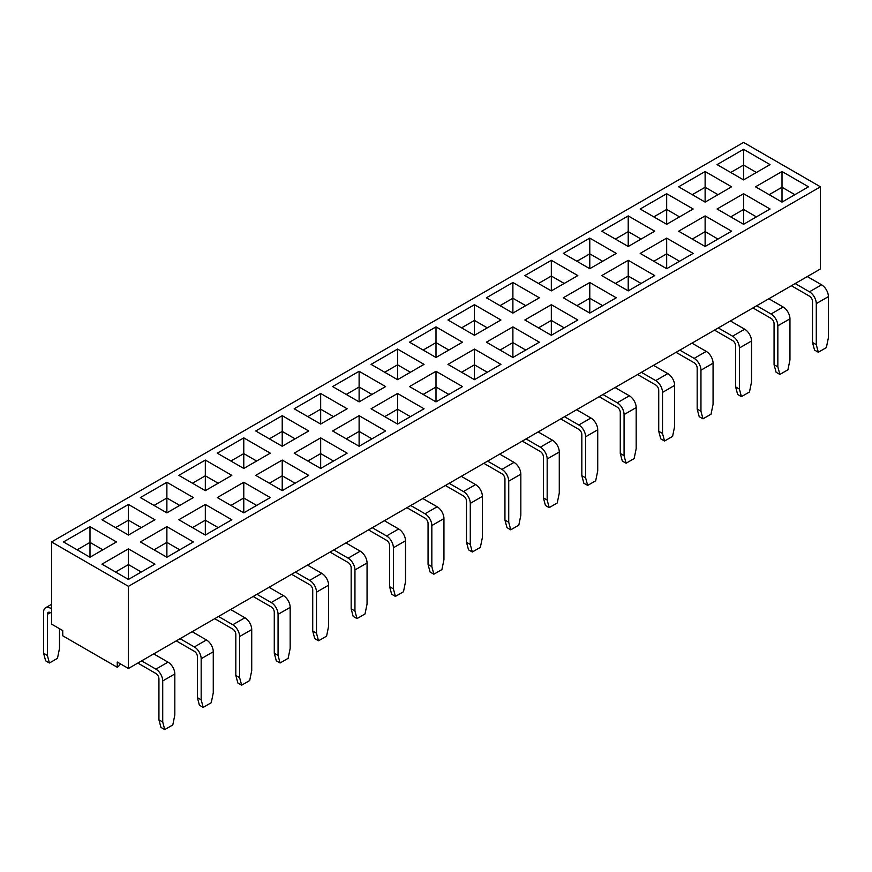 <?xml version="1.0" encoding="UTF-8"?>
<svg xmlns="http://www.w3.org/2000/svg" width="872" height="872" viewBox="0 0 872 872"><rect width="100%" height="100%" fill="white"/><g stroke="black" fill="none" stroke-linecap="round" stroke-linejoin="round"><path stroke-width="1.31" d="M51.546 624.09L62.751 630.565L62.751 635.808L117.24 667.265L117.24 662.022L128.435 668.486L128.435 586.344L51.546 541.948L51.546 624.09L51.546 541.948L128.435 586.344L820.454 186.815L128.435 586.344L128.435 668.486L117.24 662.022L117.24 667.265A6.42 3.706 120 0 0 120.445 663.875A6.42 3.706 -60 0 1 117.24 667.265L62.751 635.808L62.751 630.565L51.546 624.09M820.454 268.958L128.435 668.486L141.602 660.889L155.914 669.14L141.602 660.889L153.712 653.891L168.013 662.153A9.636 5.559 60 0 1 174.825 673.947L174.825 715.018L174.825 673.947L162.715 680.945A9.636 5.559 -120 0 0 155.914 669.14A9.636 5.559 60 0 1 162.715 680.945L162.715 722.016L162.715 680.945L174.825 673.947A9.636 5.559 -120 0 0 168.013 662.153L155.914 669.14L168.013 662.153L153.712 653.891L180.046 638.686L194.358 646.948L180.046 638.686L192.156 631.699L206.468 639.961A9.636 5.559 60 0 1 213.269 651.755L213.269 692.826L213.269 651.755L201.17 658.742A9.636 5.559 -120 0 0 194.358 646.948A9.636 5.559 60 0 1 201.17 658.742L201.17 699.813L201.17 658.742L213.269 651.755A9.636 5.559 -120 0 0 206.468 639.961L194.358 646.948L206.468 639.961L192.156 631.699L218.501 616.493L232.802 624.755L218.501 616.493L230.6 609.506L244.912 617.758A9.636 5.559 60 0 1 251.725 629.562L251.725 670.633L251.725 629.562L239.615 636.549A9.636 5.559 -120 0 0 232.802 624.755A9.636 5.559 60 0 1 239.615 636.549L239.615 677.62L239.615 636.549L251.725 629.562A9.636 5.559 -120 0 0 244.912 617.758L232.802 624.755L244.912 617.758L230.6 609.506L256.946 594.301L271.247 602.552L256.946 594.301L269.056 587.303L283.356 595.565A9.636 5.559 60 0 1 290.169 607.359L290.169 648.43L290.169 607.359L278.059 614.357A9.636 5.559 -120 0 0 271.247 602.552A9.636 5.559 60 0 1 278.059 614.357L278.059 655.428L278.059 614.357L290.169 607.359A9.636 5.559 -120 0 0 283.356 595.565L271.247 602.552L283.356 595.565L269.056 587.303L295.39 572.097L309.691 580.36L295.39 572.097L307.5 565.111L321.801 573.373A9.636 5.559 60 0 1 328.613 585.167L328.613 626.238L328.613 585.167L316.503 592.153A9.636 5.559 -120 0 0 309.691 580.36A9.636 5.559 60 0 1 316.503 592.153L316.503 633.225L316.503 592.153L328.613 585.167A9.636 5.559 -120 0 0 321.801 573.373L309.691 580.36L321.801 573.373L307.5 565.111L333.834 549.905L348.135 558.167L333.834 549.905L345.944 542.918L360.245 551.169A9.636 5.559 60 0 1 367.058 562.974L367.058 604.045L367.058 562.974L354.948 569.961A9.636 5.559 -120 0 0 348.135 558.167A9.636 5.559 60 0 1 354.948 569.961L354.948 611.032L354.948 569.961L367.058 562.974A9.636 5.559 -120 0 0 360.245 551.169L348.135 558.167L360.245 551.169L345.944 542.918L372.279 527.713L386.579 535.964L372.279 527.713L384.389 520.715L398.689 528.977A9.636 5.559 60 0 1 405.502 540.771L405.502 581.842L405.502 540.771L393.392 547.769A9.636 5.559 -120 0 0 386.579 535.964A9.636 5.559 60 0 1 393.392 547.769L393.392 588.84L393.392 547.769L405.502 540.771A9.636 5.559 -120 0 0 398.689 528.977L386.579 535.964L398.689 528.977L384.389 520.715L410.723 505.509L425.024 513.772L410.723 505.509L422.833 498.522L437.134 506.774A9.636 5.559 60 0 1 443.946 518.578L443.946 559.65L443.946 518.578L431.836 525.565A9.636 5.559 -120 0 0 425.024 513.772A9.636 5.559 60 0 1 431.836 525.565L431.836 566.637L431.836 525.565L443.946 518.578A9.636 5.559 -120 0 0 437.134 506.774L425.024 513.772L437.134 506.774L422.833 498.522L449.167 483.317L463.468 491.568L449.167 483.317L461.277 476.33L475.578 484.581A9.636 5.559 60 0 1 482.39 496.375L482.39 537.457L482.39 496.375L470.281 503.373A9.636 5.559 -120 0 0 463.468 491.568A9.636 5.559 60 0 1 470.281 503.373L470.281 544.444L470.281 503.373L482.39 496.375A9.636 5.559 -120 0 0 475.578 484.581L463.468 491.568L475.578 484.581L461.277 476.33L487.612 461.125L501.912 469.376L487.612 461.125L499.721 454.127L514.022 462.389A9.636 5.559 60 0 1 520.835 474.183L520.835 515.254L520.835 474.183L508.725 481.17A9.636 5.559 -120 0 0 501.912 469.376A9.636 5.559 60 0 1 508.725 481.17L508.725 522.252L508.725 481.17L520.835 474.183A9.636 5.559 -120 0 0 514.022 462.389L501.912 469.376L514.022 462.389L499.721 454.127L526.056 438.921L540.368 447.183L526.056 438.921L538.166 431.934L552.467 440.186A9.636 5.559 60 0 1 559.279 451.99L559.279 493.062L559.279 451.99L547.169 458.977A9.636 5.559 -120 0 0 540.368 447.183A9.636 5.559 60 0 1 547.169 458.977L547.169 500.048L547.169 458.977L559.279 451.99A9.636 5.559 -120 0 0 552.467 440.186L540.368 447.183L552.467 440.186L538.166 431.934L564.5 416.729L578.812 424.98L564.5 416.729L576.61 409.731L590.922 417.993A9.636 5.559 60 0 1 597.723 429.787L597.723 470.869L597.723 429.787L585.624 436.785A9.636 5.559 -120 0 0 578.812 424.98A9.636 5.559 60 0 1 585.624 436.785L585.624 477.856L585.624 436.785L597.723 429.787A9.636 5.559 -120 0 0 590.922 417.993L578.812 424.98L590.922 417.993L576.61 409.731L602.944 394.526L617.256 402.788L602.944 394.526L615.054 387.539L629.366 395.801A9.636 5.559 60 0 1 636.178 407.595L636.178 448.666L636.178 407.595L624.069 414.582A9.636 5.559 -120 0 0 617.256 402.788A9.636 5.559 60 0 1 624.069 414.582L624.069 455.664L624.069 414.582L636.178 407.595A9.636 5.559 -120 0 0 629.366 395.801L617.256 402.788L629.366 395.801L615.054 387.539L641.4 372.333L655.7 380.595L641.4 372.333L653.499 365.346L667.81 373.598A9.636 5.559 60 0 1 674.623 385.402L674.623 426.473L674.623 385.402L662.513 392.389A9.636 5.559 -120 0 0 655.7 380.595A9.636 5.559 60 0 1 662.513 392.389L662.513 433.46L662.513 392.389L674.623 385.402A9.636 5.559 -120 0 0 667.81 373.598L655.7 380.595L667.81 373.598L653.499 365.346L679.844 350.141L694.145 358.392L679.844 350.141L691.954 343.143L706.255 351.405A9.636 5.559 60 0 1 713.067 363.199L713.067 404.27L713.067 363.199L700.957 370.197A9.636 5.559 -120 0 0 694.145 358.392A9.636 5.559 60 0 1 700.957 370.197L700.957 411.268L700.957 370.197L713.067 363.199A9.636 5.559 -120 0 0 706.255 351.405L694.145 358.392L706.255 351.405L691.954 343.143L718.288 327.937L732.589 336.2L718.288 327.937L730.398 320.951L744.699 329.213A9.636 5.559 60 0 1 751.511 341.007L751.511 382.078L751.511 341.007L739.402 347.993A9.636 5.559 -120 0 0 732.589 336.2A9.636 5.559 60 0 1 739.402 347.993L739.402 389.065L739.402 347.993L751.511 341.007A9.636 5.559 -120 0 0 744.699 329.213L732.589 336.2L744.699 329.213L730.398 320.951L756.733 305.745L771.033 314.007L756.733 305.745L768.842 298.758L783.143 307.009A9.636 5.559 60 0 1 789.956 318.814L789.956 359.885L789.956 318.814L777.846 325.801A9.636 5.559 -120 0 0 771.033 314.007A9.636 5.559 60 0 1 777.846 325.801L777.846 366.872L777.846 325.801L789.956 318.814A9.636 5.559 -120 0 0 783.143 307.009L771.033 314.007L783.143 307.009L768.842 298.758L795.177 283.553L809.478 291.804L795.177 283.553L807.287 276.555L821.588 284.817A9.636 5.559 60 0 1 828.4 296.611L828.4 337.682L828.4 296.611L816.29 303.609A9.636 5.559 -120 0 0 809.478 291.804A9.636 5.559 60 0 1 816.29 303.609L816.29 344.68L816.29 303.609L828.4 296.611A9.636 5.559 -120 0 0 821.588 284.817L809.478 291.804L821.588 284.817L807.287 276.555L820.454 268.958L820.454 186.815L820.454 268.958M743.565 142.419L820.454 186.815L743.565 142.419L51.546 541.948L743.565 142.419M770.052 209.008L743.565 224.3L717.078 209.008L743.565 193.715L770.052 209.008L743.565 193.715L717.078 209.008L743.565 224.3L743.565 209.444L756.427 216.877L743.565 209.444L743.565 193.715L743.565 209.444L730.692 216.877L743.565 209.444L743.565 224.3L770.052 209.008M500.931 364.376L474.444 379.669L447.957 364.376L474.444 349.083L500.931 364.376L474.444 349.083L447.957 364.376L474.444 379.669L474.444 364.823L487.306 372.246L474.444 364.823L474.444 349.083L474.444 364.823L461.582 372.246L474.444 364.823L474.444 379.669L500.931 364.376M308.71 475.36L282.223 490.653L255.736 475.36L282.223 460.067L308.71 475.36L282.223 460.067L255.736 475.36L282.223 490.653L282.223 475.796L295.085 483.23L282.223 475.796L282.223 460.067L282.223 475.796L269.35 483.23L282.223 475.796L282.223 490.653L308.71 475.36M693.164 253.403L666.677 268.696L640.179 253.403L666.677 238.111L693.164 253.403L666.677 238.111L640.179 253.403L666.677 268.696L666.677 253.839L679.539 261.262L666.677 253.839L666.677 238.111L666.677 253.839L653.804 261.262L666.677 253.839L666.677 268.696L693.164 253.403M424.043 408.772L397.556 424.065L371.069 408.772L397.556 393.479L424.043 408.772L397.556 393.479L371.069 408.772L397.556 424.065L397.556 409.208L410.418 416.642L397.556 409.208L397.556 393.479L397.556 409.208L384.694 416.642L397.556 409.208L397.556 424.065L424.043 408.772M616.264 297.788L589.777 313.081L563.29 297.788L589.777 282.495L616.264 297.788L589.777 282.495L563.29 297.788L589.777 313.081L589.777 298.235L602.65 305.658L589.777 298.235L589.777 282.495L589.777 298.235L576.915 305.658L589.777 298.235L589.777 313.081L616.264 297.788M154.922 564.151L128.435 579.444L101.948 564.151L128.435 548.859L154.922 564.151L128.435 548.859L128.435 564.587L141.308 572.01L128.435 564.587L128.435 548.859L101.948 564.151L128.435 579.444L128.435 564.587L115.573 572.01L128.435 564.587L128.435 579.444L154.922 564.151M539.376 342.184L512.889 357.476L486.402 342.184L512.889 326.891L539.376 342.184L512.889 326.891L512.889 342.62L525.762 350.053L512.889 342.62L512.889 326.891L486.402 342.184L512.889 357.476L512.889 342.62L500.027 350.053L512.889 342.62L512.889 357.476L539.376 342.184M577.82 319.991L551.333 335.284L524.846 319.991L551.333 304.699L577.82 319.991L551.333 304.699L524.846 319.991L551.333 335.284L551.333 320.427L564.206 327.85L551.333 320.427L551.333 304.699L551.333 320.427L538.471 327.85L551.333 320.427L551.333 335.284L577.82 319.991M231.821 519.756L205.323 535.048L178.836 519.756L205.323 504.463L231.821 519.756L205.323 504.463L205.323 520.192L218.196 527.615L205.323 520.192L205.323 504.463L178.836 519.756L205.323 535.048L205.323 520.192L192.461 527.615L205.323 520.192L205.323 535.048L231.821 519.756M654.719 275.596L628.222 290.888L601.735 275.596L628.222 260.303L654.719 275.596L628.222 260.303L628.222 276.032L641.094 283.465L628.222 276.032L628.222 260.303L601.735 275.596L628.222 290.888L628.222 276.032L615.36 283.465L628.222 276.032L628.222 290.888L654.719 275.596M462.487 386.579L436 401.872L409.513 386.579L436 371.287L462.487 386.579L436 371.287L409.513 386.579L436 401.872L436 387.015L448.862 394.438L436 387.015L436 371.287L436 387.015L423.138 394.438L436 387.015L436 401.872L462.487 386.579M270.266 497.563L243.779 512.856L217.281 497.563L243.779 482.271L270.266 497.563L243.779 482.271L217.281 497.563L243.779 512.856L243.779 497.999L256.641 505.422L243.779 497.999L243.779 482.271L243.779 497.999L230.906 505.422L243.779 497.999L243.779 512.856L270.266 497.563M808.497 186.815L782.01 202.108L755.523 186.815L782.01 171.522L808.497 186.815L782.01 171.522L782.01 187.251L794.872 194.674L782.01 187.251L782.01 171.522L755.523 186.815L782.01 202.108L782.01 187.251L769.148 194.674L782.01 187.251L782.01 202.108L808.497 186.815M731.608 231.2L705.121 246.493L678.634 231.2L705.121 215.907L731.608 231.2L705.121 215.907L678.634 231.2L705.121 246.493L705.121 231.636L717.983 239.07L705.121 231.636L705.121 215.907L705.121 231.636L692.248 239.07L705.121 231.636L705.121 246.493L731.608 231.2M385.598 430.975L359.111 446.268L332.624 430.975L359.111 415.682L385.598 430.975L359.111 415.682L332.624 430.975L359.111 446.268L359.111 431.411L371.973 438.834L359.111 431.411L359.111 415.682L359.111 431.411L346.238 438.834L359.111 431.411L359.111 446.268L385.598 430.975M347.154 453.168L320.667 468.46L294.18 453.168L320.667 437.875L347.154 453.168L320.667 437.875L320.667 453.603L333.529 461.026L320.667 453.603L320.667 437.875L294.18 453.168L320.667 468.46L320.667 453.603L307.794 461.026L320.667 453.603L320.667 468.46L347.154 453.168M193.366 541.948L166.879 557.241L140.392 541.948L166.879 526.655L193.366 541.948L166.879 526.655L166.879 542.384L179.752 549.818L166.879 542.384L166.879 526.655L140.392 541.948L166.879 557.241L166.879 542.384L154.017 549.818L166.879 542.384L166.879 557.241L193.366 541.948M551.333 290.888L524.846 275.596L551.333 260.303L577.82 275.596L551.333 290.888L551.333 276.032L551.333 290.888L577.82 275.596L551.333 260.303L524.846 275.596L551.333 290.888M128.435 535.048L101.948 519.756L128.435 504.463L154.922 519.756L128.435 535.048L128.435 520.192L128.435 535.048L154.922 519.756L128.435 504.463L128.435 520.192L141.308 527.615L128.435 520.192L128.435 504.463L101.948 519.756L128.435 535.048M282.223 446.268L255.736 430.975L282.223 415.682L308.71 430.975L282.223 446.268L282.223 431.411L282.223 446.268L308.71 430.975L282.223 415.682L255.736 430.975L282.223 446.268M359.111 401.872L332.624 386.579L359.111 371.287L385.598 386.579L359.111 401.872L359.111 387.015L359.111 401.872L385.598 386.579L359.111 371.287L359.111 387.015L371.973 394.438L359.111 387.015L359.111 371.287L332.624 386.579L359.111 401.872M436 357.476L409.513 342.184L436 326.891L462.487 342.184L436 357.476L436 342.62L436 357.476L462.487 342.184L436 326.891L409.513 342.184L436 357.476M743.565 179.905L717.078 164.612L743.565 149.319L770.052 164.612L743.565 179.905L743.565 165.048L756.427 172.482L743.565 165.048L743.565 179.905L770.052 164.612L743.565 149.319L717.078 164.612L743.565 179.905M320.667 424.065L294.18 408.772L320.667 393.479L347.154 408.772L320.667 424.065L320.667 409.208L320.667 424.065L347.154 408.772L320.667 393.479L294.18 408.772L320.667 424.065M666.677 224.3L640.179 209.008L666.677 193.715L693.164 209.008L666.677 224.3L666.677 209.444L666.677 224.3L693.164 209.008L666.677 193.715L640.179 209.008L666.677 224.3M397.556 379.669L371.069 364.376L397.556 349.083L424.043 364.376L397.556 379.669L397.556 364.823L397.556 379.669L424.043 364.376L397.556 349.083L371.069 364.376L397.556 379.669M166.879 512.856L140.392 497.563L166.879 482.271L193.366 497.563L166.879 512.856L166.879 497.999L166.879 512.856L193.366 497.563L166.879 482.271L140.392 497.563L166.879 512.856M89.99 557.241L63.503 541.948L89.99 526.655L116.477 541.948L89.99 557.241L89.99 542.384L102.852 549.818L89.99 542.384L89.99 557.241L116.477 541.948L89.99 526.655L89.99 542.384L89.99 526.655L63.503 541.948L89.99 557.241M589.777 268.696L563.29 253.403L589.777 238.111L616.264 253.403L589.777 268.696L589.777 253.839L589.777 268.696L616.264 253.403L589.777 238.111L563.29 253.403L589.777 268.696M512.889 313.081L486.402 297.788L512.889 282.495L539.376 297.788L512.889 313.081L512.889 298.235L512.889 313.081L539.376 297.788L512.889 282.495L486.402 297.788L512.889 313.081M628.222 246.493L601.735 231.2L628.222 215.907L654.719 231.2L628.222 246.493L628.222 231.636L628.222 246.493L654.719 231.2L628.222 215.907L601.735 231.2L628.222 246.493M243.779 468.46L217.281 453.168L243.779 437.875L270.266 453.168L243.779 468.46L243.779 453.603L256.641 461.026L243.779 453.603L243.779 468.46L270.266 453.168L243.779 437.875L243.779 453.603L243.779 437.875L217.281 453.168L243.779 468.46M474.444 335.284L447.957 319.991L474.444 304.699L500.931 319.991L474.444 335.284L474.444 320.427L474.444 335.284L500.931 319.991L474.444 304.699L447.957 319.991L474.444 335.284M705.121 202.108L678.634 186.815L705.121 171.522L731.608 186.815L705.121 202.108L705.121 187.251L705.121 202.108L731.608 186.815L705.121 171.522L678.634 186.815L705.121 202.108M205.323 490.653L178.836 475.36L205.323 460.067L231.821 475.36L205.323 490.653L205.323 475.796L218.196 483.23L205.323 475.796L205.323 490.653L231.821 475.36L205.323 460.067L178.836 475.36L205.323 490.653M730.692 172.482L743.565 165.048L743.565 149.319L743.565 165.048L730.692 172.482M692.248 194.674L705.121 187.251L717.983 194.674L705.121 187.251L705.121 171.522L705.121 187.251L692.248 194.674M791.394 285.733L809.478 296.175A4.284 2.474 60 0 1 812.508 301.418L812.508 342.489L816.29 344.68L818.318 352.244L826.373 347.601L828.4 337.682L826.373 347.601L818.318 352.244L816.29 344.68L812.508 342.489L812.508 301.418A4.284 2.474 60 0 0 809.478 296.175L791.394 285.733M814.535 350.064L812.508 342.489L814.535 350.064L818.318 352.244L814.535 350.064M752.95 307.936L771.033 318.378A4.284 2.474 60 0 1 774.063 323.621L774.063 364.692L777.846 366.872L779.873 374.437L787.928 369.793L789.956 359.885L787.928 369.793L779.873 374.437L777.846 366.872L774.063 364.692L774.063 323.621A4.284 2.474 60 0 0 771.033 318.378L752.95 307.936M776.091 372.257L774.063 364.692L776.091 372.257L779.873 374.437L776.091 372.257M269.35 438.834L282.223 431.411L295.085 438.834L282.223 431.411L282.223 415.682L282.223 431.411L269.35 438.834M615.36 239.07L628.222 231.636L641.094 239.07L628.222 231.636L628.222 215.907L628.222 231.636L615.36 239.07M77.128 549.818L89.99 542.384L77.128 549.818M230.906 461.026L243.779 453.603L230.906 461.026M653.804 216.877L666.677 209.444L679.539 216.877L666.677 209.444L666.677 193.715L666.677 209.444L653.804 216.877M538.471 283.465L551.333 276.032L564.206 283.465L551.333 276.032L551.333 260.303L551.333 276.032L538.471 283.465M500.027 305.658L512.889 298.235L525.762 305.658L512.889 298.235L512.889 282.495L512.889 298.235L500.027 305.658M461.582 327.85L474.444 320.427L487.306 327.85L474.444 320.427L474.444 304.699L474.444 320.427L461.582 327.85M384.694 372.246L397.556 364.823L410.418 372.246L397.556 364.823L397.556 349.083L397.556 364.823L384.694 372.246M346.238 394.438L359.111 387.015L346.238 394.438M307.794 416.642L320.667 409.208L333.529 416.642L320.667 409.208L320.667 393.479L320.667 409.208L307.794 416.642M192.461 483.23L205.323 475.796L205.323 460.067L205.323 475.796L192.461 483.23M154.017 505.422L166.879 497.999L179.752 505.422L166.879 497.999L166.879 482.271L166.879 497.999L154.017 505.422M115.573 527.615L128.435 520.192L115.573 527.615M423.138 350.053L436 342.62L448.862 350.053L436 342.62L436 326.891L436 342.62L423.138 350.053M576.915 261.262L589.777 253.839L602.65 261.262L589.777 253.839L589.777 238.111L589.777 253.839L576.915 261.262M50.413 612.602L51.546 613.256L50.413 612.602L47.382 614.357A4.284 2.474 60 0 1 50.413 612.602L47.382 614.357L47.382 655.428L47.382 614.357A4.284 2.474 60 0 1 48.276 612.395A4.284 2.474 60 0 1 50.413 612.602M59.492 628.679L59.492 648.43L59.492 628.679M51.546 608.885L50.413 608.231A9.636 5.559 -120 0 0 43.6 612.166L43.6 653.237L47.382 655.428L49.41 662.993L57.465 658.338L59.492 648.43L57.465 658.338L49.41 662.993L47.382 655.428L43.6 653.237L43.6 612.166A9.636 5.559 60 0 1 45.595 607.762A9.636 5.559 60 0 1 50.413 608.231L51.546 608.885M51.546 607.577L50.413 608.231L51.546 607.577M45.627 660.812L43.6 653.237L45.627 660.812L49.41 662.993L45.627 660.812M714.506 330.128L732.589 340.571A4.284 2.474 60 0 1 735.619 345.813L735.619 386.885L739.402 389.065L741.429 396.64L749.484 391.986L751.511 382.078L749.484 391.986L741.429 396.64L739.402 389.065L735.619 386.885L735.619 345.813A4.284 2.474 60 0 0 732.589 340.571L714.506 330.128M676.062 352.321L694.145 362.763A4.284 2.474 60 0 1 697.175 368.006L697.175 409.077L700.957 411.268L702.985 418.833L711.04 414.189L713.067 404.27L711.04 414.189L702.985 418.833L700.957 411.268L697.175 409.077L697.175 368.006A4.284 2.474 60 0 0 694.145 362.763L676.062 352.321M637.606 374.524L655.7 384.966A4.284 2.474 60 0 1 658.731 390.209L658.731 431.28L662.513 433.46L664.54 441.025L672.595 436.382L674.623 426.473L672.595 436.382L664.54 441.025L662.513 433.46L658.731 431.28L658.731 390.209A4.284 2.474 60 0 0 655.7 384.966L637.606 374.524M560.718 418.909L578.812 429.351A4.284 2.474 60 0 1 581.831 434.594L581.831 475.665L585.624 477.856L587.652 485.421L595.696 480.777L597.723 470.869L595.696 480.777L587.652 485.421L585.624 477.856L581.831 475.665L581.831 434.594A4.284 2.474 60 0 0 578.812 429.351L560.718 418.909M522.274 441.112L540.368 451.554A4.284 2.474 60 0 1 543.387 456.797L543.387 497.868L547.169 500.048L549.197 507.624L557.252 502.97L559.279 493.062L557.252 502.97L549.197 507.624L547.169 500.048L543.387 497.868L543.387 456.797A4.284 2.474 60 0 0 540.368 451.554L522.274 441.112M483.829 463.305L501.912 473.747A4.284 2.474 60 0 1 504.943 478.99L504.943 520.061L508.725 522.252L510.752 529.816L518.807 525.162L520.835 515.254L518.807 525.162L510.752 529.816L508.725 522.252L504.943 520.061L504.943 478.99A4.284 2.474 60 0 0 501.912 473.747L483.829 463.305M445.385 485.497L463.468 495.939A4.284 2.474 60 0 1 466.498 501.182L466.498 542.264L470.281 544.444L472.308 552.009L480.363 547.365L482.39 537.457L480.363 547.365L472.308 552.009L470.281 544.444L466.498 542.264L466.498 501.182A4.284 2.474 60 0 0 463.468 495.939L445.385 485.497M406.941 507.7L425.024 518.142A4.284 2.474 60 0 1 428.054 523.385L428.054 564.457L431.836 566.637L433.864 574.212L441.919 569.558L443.946 559.65L441.919 569.558L433.864 574.212L431.836 566.637L428.054 564.457L428.054 523.385A4.284 2.474 60 0 0 425.024 518.142L406.941 507.7M368.496 529.893L386.579 540.335A4.284 2.474 60 0 1 389.61 545.578L389.61 586.649L393.392 588.84L395.419 596.404L403.474 591.75L405.502 581.842L403.474 591.75L395.419 596.404L393.392 588.84L389.61 586.649L389.61 545.578A4.284 2.474 60 0 0 386.579 540.335L368.496 529.893M330.052 552.085L348.135 562.527A4.284 2.474 60 0 1 351.165 567.77L351.165 608.852L354.948 611.032L356.975 618.597L365.03 613.953L367.058 604.045L365.03 613.953L356.975 618.597L354.948 611.032L351.165 608.852L351.165 567.77A4.284 2.474 60 0 0 348.135 562.527L330.052 552.085M291.608 574.288L309.691 584.731A4.284 2.474 60 0 1 312.721 589.973L312.721 631.045L316.503 633.225L318.531 640.8L326.586 636.146L328.613 626.238L326.586 636.146L318.531 640.8L316.503 633.225L312.721 631.045L312.721 589.973A4.284 2.474 60 0 0 309.691 584.731L291.608 574.288M253.153 596.481L271.247 606.923A4.284 2.474 60 0 1 274.277 612.166L274.277 653.237L278.059 655.428L280.086 662.993L288.142 658.338L290.169 648.43L288.142 658.338L280.086 662.993L278.059 655.428L274.277 653.237L274.277 612.166A4.284 2.474 60 0 0 271.247 606.923L253.153 596.481M599.162 396.716L617.256 407.159A4.284 2.474 60 0 1 620.275 412.402L620.275 453.473L624.069 455.664L626.096 463.228L634.14 458.574L636.178 448.666L634.14 458.574L626.096 463.228L624.069 455.664L620.275 453.473L620.275 412.402A4.284 2.474 60 0 0 617.256 407.159L599.162 396.716M214.708 618.673L232.802 629.115A4.284 2.474 60 0 1 235.822 634.369L235.822 675.44L239.615 677.62L241.642 685.185L249.686 680.542L251.725 670.633L249.686 680.542L241.642 685.185L239.615 677.62L235.822 675.44L235.822 634.369A4.284 2.474 60 0 0 232.802 629.115L214.708 618.673M176.264 640.876L194.358 651.319A4.284 2.474 60 0 1 197.377 656.562L197.377 697.633L201.17 699.813L203.198 707.388L211.242 702.734L213.269 692.826L211.242 702.734L203.198 707.388L201.17 699.813L197.377 697.633L197.377 656.562A4.284 2.474 60 0 0 194.358 651.319L176.264 640.876M137.82 663.069L155.914 673.511A4.284 2.474 60 0 1 158.933 678.754L158.933 719.825L162.715 722.016L164.743 729.581L172.798 724.937L174.825 715.018L172.798 724.937L164.743 729.581L162.715 722.016L158.933 719.825L158.933 678.754A4.284 2.474 60 0 0 155.914 673.511L137.82 663.069M737.647 394.449L735.619 386.885L737.647 394.449L741.429 396.64L737.647 394.449M699.202 416.653L697.175 409.077L699.202 416.653L702.985 418.833L699.202 416.653M660.758 438.845L658.731 431.28L660.758 438.845L664.54 441.025L660.758 438.845M622.314 461.037L620.275 453.473L622.314 461.037L626.096 463.228L622.314 461.037M583.859 483.241L581.831 475.665L583.859 483.241L587.652 485.421L583.859 483.241M545.414 505.433L543.387 497.868L545.414 505.433L549.197 507.624L545.414 505.433M506.97 527.625L504.943 520.061L506.97 527.625L510.752 529.816L506.97 527.625M468.526 549.829L466.498 542.264L468.526 549.829L472.308 552.009L468.526 549.829M430.081 572.021L428.054 564.457L430.081 572.021L433.864 574.212L430.081 572.021M391.637 594.224L389.61 586.649L391.637 594.224L395.419 596.404L391.637 594.224M353.193 616.417L351.165 608.852L353.193 616.417L356.975 618.597L353.193 616.417M314.748 638.609L312.721 631.045L314.748 638.609L318.531 640.8L314.748 638.609M276.304 660.812L274.277 653.237L276.304 660.812L280.086 662.993L276.304 660.812M237.86 683.005L235.822 675.44L237.86 683.005L241.642 685.185L237.86 683.005M199.405 705.197L197.377 697.633L199.405 705.197L203.198 707.388L199.405 705.197M160.96 727.401L158.933 719.825L160.96 727.401L164.743 729.581L160.96 727.401M51.546 604.318L45.595 607.762"/></g></svg>
